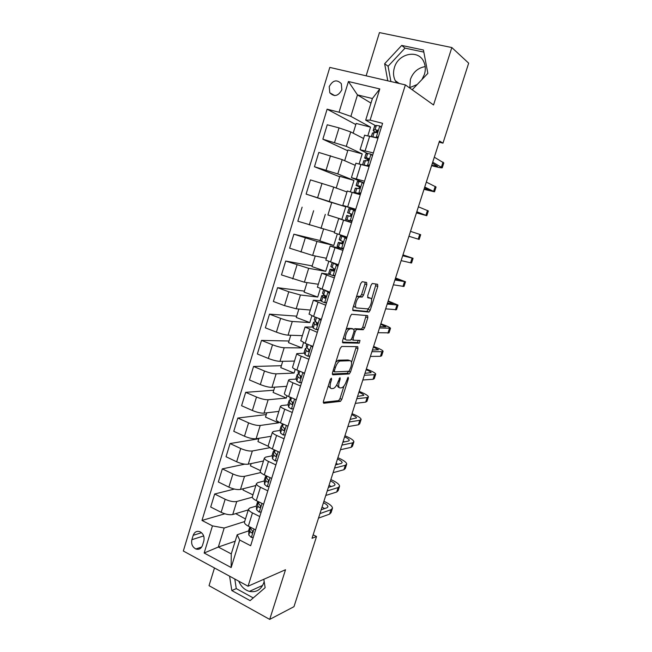<?xml version="1.0" encoding="UTF-8"?>
<svg xmlns="http://www.w3.org/2000/svg" width="652" height="652" viewBox="0 0 652 652"><rect width="100%" height="100%" fill="white"/><g stroke="black" fill="none" stroke-linecap="round" stroke-linejoin="round"><path stroke-width="0.98" d="M331.387 378.16L330.271 379.635L323.408 401.33L323.726 403.262L340.434 401.363L341.803 399.35L348.445 378.519L348.152 377.206L346.359 381.306C345.185 384.639 343.743 386.775 342.023 387.704L340.165 387.94C338.535 387.704 338.249 385.65 339.301 381.779L340.181 379.024L339.994 377.663L338.029 381.868C336.848 385.25 335.364 387.427 333.588 388.388L331.648 388.641C329.953 388.396 329.643 386.31 330.703 382.357L331.591 379.554L331.387 378.16M421.925 79.568L424.428 74.377C425.772 69.911 425.577 65.746 423.849 61.883C418.551 49.063 398.185 53.301 394.395 67.661C393.009 72.38 393.311 76.724 395.299 80.701L396.734 82.902M409.407 87.767L417.182 84.524M425.185 66.594C418.005 67.857 413.075 72.144 410.385 79.446L409.815 87.71M329.219 86.659L329.806 92.788C334.321 97.181 338.339 96.162 341.852 89.723L341.33 83.684C336.799 79.177 332.764 80.163 329.219 86.659M264.166 581.454L263.824 582.717C261.061 589.775 256.252 592.66 249.398 591.38C244.549 589.913 241.004 586.507 238.762 581.168M366.84 284.671L366.628 282.455L362.186 281.705L360.629 283.661L352.797 308.404L353.05 310.58L368.991 312.055L370.23 310.181L377.793 286.456L377.614 284.296L372.235 283.49L371.012 285.348L367.72 295.698L367.932 297.85L370.499 298.192C373.107 298.257 370.605 307.817 367.712 308.893L356.734 307.948C353.979 307.98 356.448 298.143 359.496 296.986L362.267 297.019L363.523 295.12L366.84 284.671L364.924 284.011L365.071 282.186M214.484 567.965L209.031 585.667L269.7 619.4L285.519 569.726L248.053 586.221L405.381 84.899L433.539 104.964L451.828 47.547L468.674 63.162L442.961 143.163L439.505 141.019L312.031 538.299L316.53 536.514L313.147 534.836M269.7 619.4L293.97 606.686L316.53 536.514M341.697 346.457L340.116 348.51L332.43 372.814L332.724 374.818L349.203 373.946L350.531 371.974L357.964 348.657L357.736 346.66L341.697 346.457M342.569 340.752L350.328 316.236L351.624 314.28L367.63 315.617L367.834 317.687L364.615 327.777L363.131 329.725L356.603 329.439L355.316 331.371L353.156 338.168L353.4 340.222L359.994 340.401L359.252 343.156L342.838 342.846L342.569 340.752M339.097 361.469L339.399 360.499M202.487 545.365L203.831 540.956C204.655 536.775 203.383 533.695 200.001 531.739C196.806 530.72 194.549 531.91 193.204 535.316L191.875 539.693C191.052 543.964 192.381 547.061 195.869 548.976C198.974 549.889 201.183 548.682 202.487 545.365M248.053 586.221L183.326 551.021L329.806 67.409L405.381 84.899M235.201 541.193L218.322 547.044L231.256 553.907L237.198 534.754L239.708 540.035L250.653 545.724L382.594 123.326L370.1 120.139L365.69 120.164L372.398 98.525L357.475 94.907L350.874 116.374L370.532 127.156L356.171 123.44L353.172 133.171M239.708 540.035L231.158 567.55L204.157 553.018L212.462 525.879L224.182 528.022L244.671 521.535M224.834 513.792L201.99 520.443L212.462 525.879M201.99 520.443L327.117 109.177L339.04 112.217L348.429 81.516L379.79 88.941L370.1 120.139M451.828 47.547L379.456 32.6L366.139 75.819M439.13 142.177L442.961 143.163M224.182 528.022L218.322 547.044L204.157 553.018M367.867 159.87L367.589 160.759M359.415 186.969L358.885 188.656M352.642 208.689L352.373 209.545M351.029 213.864L350.254 216.35M348.934 220.58L348.616 221.582M342.471 241.281L341.901 243.114M333.963 268.575L333.645 269.602M370.98 103.114L357.475 94.907L348.429 81.516M367.924 135.535L370.532 127.156M347.736 150.767L322.854 139.194L327.247 124.776L339.032 127.89L350.735 131.924L363.572 138.501M322.854 139.194L346.285 146.35L362.219 153.896L347.972 149.984L344.672 160.702M359.146 163.766L362.219 153.896M339.7 176.782L314.451 166.741L318.812 152.438L342.194 159.618L355.242 165.339M314.451 166.741L337.785 173.929L353.963 180.441L339.839 176.342L336.228 188.02M350.434 191.786L353.963 180.441M331.721 202.617L306.114 194.092L310.442 179.895L333.718 187.1L346.97 191.99M306.114 194.092L345.772 206.798L331.762 202.511L327.899 214.997L341.86 219.382L345.772 206.798M327.915 214.956L341.86 219.382M302.129 207.149L297.834 221.232L334.509 232.12M320.018 240.523L293.881 234.19L316.962 241.444L333.751 245.454L337.32 233.962M293.881 234.19L289.618 248.176L312.642 255.445L326.391 258.282M312.186 265.91L285.698 261.036L308.673 268.322L325.707 271.338L328.779 261.444M285.698 261.036L281.468 274.924L304.386 282.21L318.331 284.256M304.394 291.118L277.573 287.687L288.779 291.77L300.442 294.989L317.711 297.043L320.303 288.722M277.573 287.687L273.375 301.468L284.533 305.633L296.195 308.787L310.319 310.05M296.668 316.155L269.504 314.142L280.621 318.38C285.38 320.108 289.268 321.143 292.283 321.469L309.781 322.561L311.884 315.796M269.504 314.142L265.34 327.817L276.399 332.137C281.151 333.889 285.03 334.9 288.054 335.161L302.373 335.65M288.991 341.012L261.501 340.401L272.52 344.786C277.255 346.562 281.134 347.557 284.174 347.752L301.9 347.907L303.53 342.667M261.501 340.401L257.361 353.979L268.339 358.445C273.049 360.246 276.929 361.216 279.985 361.347L294.484 361.078M281.371 365.707L253.555 366.473L264.484 371.004C269.178 372.83 273.058 373.775 276.13 373.849L294.076 373.066L295.242 369.334M253.555 366.473L249.439 379.953L260.327 384.558C265.005 386.408 268.885 387.337 271.965 387.337L286.644 386.318M273.799 390.222L245.665 392.349L256.505 397.027C261.167 398.902 265.046 399.806 268.143 399.749L286.31 398.054L287.01 395.805M245.665 392.349L241.582 405.731L252.373 410.491C257.018 412.382 260.898 413.262 264.011 413.14L278.869 411.379M266.277 414.574L237.825 418.038L248.583 422.863C253.212 424.778 257.084 425.642 260.213 425.463L278.6 422.863L278.844 422.072M237.825 418.038L233.775 431.322L244.484 436.221C249.097 438.16 252.968 439.008 256.106 438.755L271.142 436.269M258.811 438.755L230.05 443.547L240.718 448.511C245.315 450.467 249.186 451.298 252.34 450.988L269.961 447.679M230.05 443.547L226.032 456.734L236.652 461.779C241.232 463.759 245.103 464.558 248.265 464.191L263.465 460.98M244.736 464.175L222.332 468.869L232.911 473.971C237.475 475.976 241.346 476.759 244.524 476.335L260.767 472.561M222.332 468.869L218.338 481.967L228.868 487.142C233.416 489.163 237.287 489.929 240.482 489.44L255.853 485.52M234.353 489.065L214.663 494.004L225.16 499.253C229.691 501.298 233.555 502.04 236.757 501.494L252.308 497.215M214.663 494.004L210.702 507.012L221.15 512.325C225.665 514.395 229.528 515.121 232.748 514.509L248.282 509.897M248.591 530.915L237.198 534.754M261.191 511.983L259.17 512.097L256.611 509.766L256.358 506.066L249.806 507.989L248.502 509.188C248.542 510.312 249.863 511.559 252.463 512.904L259.765 516.555M264.182 481.029L257.67 482.659L256.407 483.735C256.472 484.778 257.817 485.96 260.441 487.264L267.801 490.826M272.08 455.813L265.592 457.142L264.362 458.095C264.459 459.057 265.829 460.173 268.477 461.445L275.902 464.9M280.034 430.426L273.579 431.437L272.381 432.268C272.503 433.14 273.897 434.191 276.57 435.422L284.052 438.788M288.062 404.859L281.615 405.552L280.458 406.245C280.613 407.027 282.031 408.022 284.728 409.212L292.275 412.471M296.171 379.105L289.716 379.464L288.6 380.034C288.771 380.727 290.221 381.656 292.944 382.805L300.556 385.968M304.37 353.18L296.79 353.628C297.002 354.232 298.477 355.095 301.216 356.204L308.893 359.26M312.683 327.076L305.054 327.027L317.304 332.349M321.167 300.817L313.368 300.222L325.772 305.242M329.985 274.443L321.754 273.221L334.305 277.923M343.335 249.007L330.197 246.016L342.903 250.392M351.615 222.487L338.706 218.599L351.567 222.658M355.617 209.691L342.813 205.372L355.748 209.268M363.987 182.886L363.392 182.641M361.974 182.063L351.42 177.646L364.509 181.215M367.5 153.513L360.091 149.715L373.343 152.943M375.633 125.722L365.69 120.164M245.47 518.968L235.69 513.629M355.829 124.565L327.117 109.177M244.565 521.869L244.418 522.35C244.443 523.523 245.747 524.795 248.339 526.164L255.608 529.856M252.943 494.876L242.984 490.002L243.392 488.698M252.43 496.555L252.291 496.987C252.34 498.079 253.669 499.293 256.285 500.622L263.612 504.224M260.344 471.046L260.221 471.445C260.295 472.456 261.656 473.605 264.288 474.892L271.68 478.405M260.482 470.614L250.441 465.862L251.142 463.58M268.322 445.357L268.208 445.715C268.314 446.636 269.692 447.72 272.357 448.975L279.806 452.39M268.453 446.367L257.947 441.559L258.958 438.283M276.35 419.481L276.252 419.798C276.383 420.63 277.793 421.657 280.474 422.871L287.997 426.18M278.6 422.863L265.503 417.084L266.823 412.806M284.443 393.409L284.362 393.686C284.525 394.427 285.959 395.389 288.665 396.563L296.244 399.774M286.31 398.054L273.115 392.439L274.745 387.141M292.601 367.141L292.52 367.386C292.715 368.038 294.174 368.926 296.904 370.067L304.549 373.172M294.076 373.066L280.776 367.622L282.732 361.298M300.808 340.686L305.217 343.368L312.919 346.367M301.9 347.907L288.494 342.634L290.768 335.258M309.089 314.028L313.588 316.464L321.354 319.366M309.781 322.561L296.261 317.467L298.869 309.024M317.426 287.173L329.855 292.153M317.711 297.043L304.085 292.12L307.027 282.601M325.821 260.115L338.421 264.736M325.707 271.338L311.966 266.595L315.25 255.983M334.289 232.854L347.051 237.108M333.751 245.454L319.904 240.89L323.531 229.17M347.272 191.02L360.295 194.703M355.894 163.228L369.097 166.537M364.59 135.233L377.964 138.151M350.874 116.374L339.04 112.217M231.256 553.907L231.158 567.55M379.79 88.941L372.398 98.525M229.602 576.189L231.81 590.549L250.115 600.639L265.144 587.672L263.815 579.278M412.186 89.748L427.851 73.366L423.441 50.017L401.705 45.436L384.639 63.741L387.777 80.832M234.793 579.009L236.277 588.609L253.261 597.933M236.277 588.609L231.81 590.549M423.833 52.111L405.022 48.126L388.087 66.251L390.898 81.549M405.022 48.126L401.705 45.436M388.087 66.251L384.639 63.741M328.241 386.049L330.654 388.233M336.815 384.753L338.323 387.198L339.227 387.565M323.213 402.333L338.616 400.613L339.985 398.6L344.02 385.943M351.51 362.414L356.318 346.644M332.227 373.995L347.198 373.262L348.69 371.281M334.46 370.499L334.655 371.909L349.073 371.241L350.915 366.986C351.974 363.156 351.713 361.061 350.14 360.711L339.773 361.061C338.021 362.023 336.562 364.175 335.397 367.532L334.46 370.499L333.302 370.043M349.073 360.295L350.14 360.711M335.78 362.219L338.551 360.173L348.29 359.985M354.085 329.341L354.957 328.69L361.501 328.991L362.765 327.092L366.163 315.486M351.298 339.423L353.18 340.14M342.365 342.153L357.255 342.487L358.445 340.36M350.1 329.024L349.448 329.17C346.334 330.303 343.751 340.262 346.611 340.034L350.605 340.083L351.917 338.127L354.077 331.314L353.84 329.227L348.201 328.315L346.057 329.725M343.514 337.769L344.721 339.309M352.145 328.6L353.84 329.227M348.201 328.315L351.95 328.526M356.285 297.377L357.573 296.31L360.352 296.35L361.615 294.451L364.924 284.011M353.661 305.682L354.818 307.263M368.959 297.646L370.499 298.192M367.549 297.385L368.608 297.524M371.526 299.57L376.065 284.036M352.618 310.034L366.88 311.428L368.845 307.98M253.269 537.329L251.273 537.419L248.762 534.974L248.877 529.823M332.308 508.796L331.077 512.611L329.594 514.126L318.51 518.112M323.905 501.282L325.161 501.877C329.953 504.224 332.398 506.343 332.496 508.226L331.012 509.709L319.961 513.589M249.773 526.889L249.952 531.152L251.305 532.871C252.723 532.774 252.96 531.959 252.022 530.426L250.702 528.739L250.637 527.329M321.192 509.758L326.954 507.778L327.964 506.775C327.915 505.593 326.416 504.24 323.449 502.725M324.598 508.584L322.047 507.077M257.719 501.323L256.611 504.982M339.415 486.751L338.168 490.63L336.717 492.007L325.78 495.463M330.874 479.579L332.129 480.157C336.962 482.447 339.447 484.469 339.586 486.221L338.152 487.566L327.239 490.915M257.54 502.26L257.817 505.919L259.162 507.525C260.604 507.468 260.865 506.661 259.944 505.104L258.575 503.491L258.428 501.673M328.372 487.386L334.06 485.675L335.038 484.77C334.965 483.67 333.441 482.382 330.45 480.907M331.265 486.514L329.04 485.284M269.162 486.457L267.133 486.596L264.525 484.379L264.402 479.953M346.571 464.566L345.299 468.519L343.889 469.75L333.09 472.667M337.883 457.737L339.146 458.299C344.012 460.532 346.538 462.464 346.725 464.077L345.332 465.283L334.558 468.087M265.992 475.699L265.364 476.881L265.731 480.5L267.116 482.024C268.551 481.967 268.828 481.16 267.964 479.611L266.497 478.055L266.252 475.821M268.485 481.29L268.339 480.084M335.593 464.868L341.216 463.442L342.161 462.627C342.064 461.616 340.507 460.385 337.491 458.951M337.883 464.281L336.082 463.352M277.198 460.736L275.152 460.907L272.495 458.804L272.251 454.746M353.767 442.235L352.471 446.261L351.11 447.353L340.45 449.725M344.932 435.756L346.204 436.31C351.11 438.486 353.677 440.312 353.914 441.795L352.561 442.855L341.933 445.112M274.158 450.312L273.237 451.575L273.71 454.9L275.136 456.327C276.546 456.278 276.847 455.479 276.032 453.939L274.484 452.431L274.076 449.766M276.464 455.691L276.22 454.142M342.87 442.203L348.412 441.054L349.333 440.344C349.203 439.415 347.622 438.25 344.582 436.856M344.403 441.885L343.164 441.29M285.291 434.827L283.229 435.031L280.523 433.042L280.156 429.358M282.186 424.925L281.199 426.286L281.745 429.106L283.204 430.442C284.598 430.393 284.916 429.611 284.158 428.079L282.52 426.62L281.941 423.515M361.012 419.766L359.692 423.865L358.372 424.811L347.866 426.628M352.031 413.645L353.311 414.183C358.25 416.302 360.858 418.03 361.143 419.375L359.831 420.287L349.35 421.991M284.508 429.888L284.125 428.054M350.189 419.391L356.546 417.916C356.391 417.076 354.778 415.976 351.713 414.623M350.776 419.293L350.287 419.081M293.449 408.722L291.362 408.959L288.608 407.092L288.119 403.784M291.289 404.346L292.471 404.077M296.098 400.23L295.429 399.431M290.295 399.358L289.203 400.589L289.847 403.132L291.338 404.37C292.715 404.322 293.05 403.539 292.349 402.023L290.621 400.621L290.107 397.418M368.307 397.149L366.962 401.33L365.682 402.129L355.324 403.376M359.17 391.387L360.466 391.909C365.438 393.971 368.087 395.601 368.421 396.807L367.149 397.573L356.823 398.714M292.601 403.89L292.047 401.819M357.557 396.432L363.808 395.348C363.62 394.59 361.982 393.563 358.893 392.251M348.47 373.767L349.537 373.71M301.632 382.52L299.553 382.7L296.758 380.947L296.147 378.03M299.553 382.7L301.656 382.431M304.329 373.873L303.302 372.667M298.518 373.645L297.222 374.558L297.997 376.954L299.529 378.103C300.89 378.054 301.248 377.28 300.596 375.78L298.787 374.435L298.143 371.616M375.642 374.387L374.272 378.649L373.042 379.293L362.83 379.977M366.359 368.991L367.655 369.505C372.667 371.501 375.365 373.034 375.739 374.093L374.517 374.704L364.338 375.275M300.743 377.687L299.969 375.389M364.965 373.319L371.118 372.634C370.898 371.966 369.228 371.004 366.122 369.733M309.879 356.122L307.817 356.236L304.965 354.615L304.223 352.08M307.817 356.236L309.936 355.943M312.626 347.32L311.232 345.707M306.88 347.769L305.332 348.51L306.212 350.589L307.785 351.64C309.13 351.591 309.496 350.825 308.901 349.333L307.01 348.046L306.236 345.617M383.034 351.477L381.632 355.821L380.45 356.31L370.393 356.424M373.588 346.457L374.9 346.954C379.945 348.885 382.683 350.311 383.107 351.232L381.933 351.697L371.909 351.689M308.942 351.289L308.266 348.934M372.431 350.059L378.47 349.774L373.392 347.068M320.98 320.564L319.48 318.861L316.905 317.703M319.48 318.861L320.14 318.909M318.184 329.529L316.13 329.578L313.229 328.078L312.357 325.951M316.13 329.578L318.274 329.252M315.674 321.786L313.506 322.267L314.492 324.028L316.098 324.981C317.426 324.924 317.809 324.166 317.263 322.691L315.291 321.469L314.386 319.439M390.466 328.429L389.04 332.846L377.997 332.707M380.866 323.775L382.186 324.256C387.272 326.13 390.051 327.459 390.524 328.233L379.529 327.948M317.19 324.696L316.261 323.09L317.239 322.658M379.945 326.644L385.87 326.766L380.711 324.264M329.407 293.612L327.883 291.925L324.663 290.303M327.883 291.925L329.17 292.096L327.638 291.362M326.554 302.74L324.517 302.724L321.558 301.346L320.556 299.618M324.517 302.724L326.668 302.357M329.17 292.096L329.692 292.675M325.764 295.951C322.927 295.397 321.583 295.356 321.738 295.837L324.476 298.119C325.78 298.062 326.187 297.304 325.69 295.853L323.637 294.688L322.601 293.058M397.948 305.217L396.498 309.716L385.658 308.836M388.193 300.955L397.989 305.079L387.198 304.044M325.47 297.907L324.5 296.668L325.959 296.456M387.508 303.082L393.319 303.612L388.07 301.314M337.883 266.456L336.359 264.785L332.121 262.601M336.359 264.785L337.622 265.03L335.087 263.604M334.981 275.747L332.96 275.666L329.953 274.419L328.82 273.098M332.96 275.666L335.136 275.266M337.622 265.03L338.152 265.608M334.435 269.789L330.034 269.203L332.919 271.053C334.207 270.987 334.631 270.238 334.174 268.803L330.874 266.489M405.479 281.868L403.995 286.448L393.368 284.81M395.56 277.98L405.503 281.77L394.916 279.985M333.775 270.93L332.805 270.05L334.386 270.075M395.12 279.358L400.817 280.303L395.487 278.217M346.432 239.088L344.892 237.434L340.466 235.69L346.97 237.385M344.892 237.434L343.245 236.554L346.945 237.458M343.482 248.551L341.469 248.404L337.141 246.374M341.469 248.404L343.661 247.972M346.139 237.768L346.668 238.33M342.642 243.318L338.388 242.373L341.42 243.791C342.699 243.718 343.131 242.968 342.724 241.55L339.211 239.724M413.058 258.355L411.551 263.017L401.135 260.613M402.977 254.867L413.066 258.314L402.692 255.755M342.072 243.758L341.167 243.237L342.536 243.44M402.781 255.478L408.364 256.847L402.944 254.965M355.047 211.517L353.49 209.879L348.893 208.64M353.49 209.879L355.25 210.857M352.039 221.15L345.519 219.471L346.799 215.347L349.985 216.309C351.249 216.228 351.697 215.486 351.338 214.084L347.614 212.739L351.208 213.921M351.42 221.272L351.95 221.435M350.042 220.93L352.251 220.466M418.209 239.145L408.943 236.26L419.154 239.439L418.209 239.145L419.741 234.378L410.515 231.37M419.154 239.439L420.679 234.704L419.741 234.378M363.726 183.734L362.153 182.12L357.361 181.435M362.153 182.12L363.906 183.163M360.662 193.538L356.783 193.147L360.336 194.573M359.896 193.709L353.987 192.267L360.311 194.671M358.681 193.253L360.906 192.747M360.197 187.059L358.893 186.374L360.01 186.407L359.456 185.959L356.098 185.494L360.189 187.246M416.449 212.878L426.807 215.706L416.815 211.737M426.824 215.657L428.34 210.938L418.397 206.814M355.25 188.2L358.624 188.632C359.871 188.534 360.336 187.792 360.01 186.407M416.701 212.096L422.072 214.239L416.489 212.739M372.471 155.738L370.882 154.141L367.638 153.481L365.894 154.035M370.882 154.141L372.618 155.266M369.35 165.714L365.992 165.665M368.584 165.901L362.919 164.809M367.386 165.355L369.635 164.826M363.775 160.848L367.32 160.734C368.559 160.628 369.032 159.887 368.747 158.517L366.31 157.727L364.647 158.037L368.592 160.164M368.763 159.87L367.451 158.933L368.82 158.689M424.004 189.341L434.509 191.818L424.737 187.051M434.542 191.712L436.058 187.018L426.327 182.095M424.509 187.768L429.758 190.343L424.085 189.072M381.281 127.523L379.684 125.95L376.375 125.428L374.492 126.423M379.684 125.95L381.404 127.148M378.111 137.678L375.805 137.58M377.329 137.874L372.642 136.749M376.155 137.254L378.421 136.684M372.357 133.293L374.207 132.405L376.09 132.625C377.312 132.511 377.801 131.769 377.549 130.408L375.047 129.707L373.262 130.376C372.846 130.71 373.922 131.459 376.489 132.625M377.084 132.323L376.074 131.28L377.655 130.71M431.6 165.649L432.985 166.024C438.348 167.45 441.437 168.037 442.26 167.776L432.708 162.201M442.309 167.613L443.816 162.943L434.313 157.205M432.366 163.277L437.492 166.301L431.73 165.241M350.735 131.924L346.285 146.35M342.194 159.618L337.785 173.929M333.718 187.1L329.341 201.305M325.307 214.369L320.963 228.477M316.962 241.444L312.642 255.445M308.673 268.322L304.386 282.21M300.442 294.989L296.195 308.787M292.283 321.469L288.054 335.161M284.174 347.752L279.985 361.347M276.13 373.849L271.965 387.337M268.143 399.749L264.011 413.14M260.213 425.463L256.106 438.755M252.34 450.988L248.265 464.191M244.524 476.335L240.482 489.44M236.757 501.494L232.748 514.509M252.463 512.904L248.339 526.164M225.16 499.253L221.15 512.325M232.911 473.971L228.868 487.142M260.441 487.264L256.285 500.622M240.718 448.511L236.652 461.779M268.477 461.445L264.288 474.892M248.583 422.863L244.484 436.221M276.57 435.422L272.357 448.975M256.505 397.027L252.373 410.491M284.728 409.212L280.474 422.871M264.484 371.004L260.327 384.558M292.944 382.805L288.665 396.563M272.52 344.786L268.339 358.445M301.216 356.204L296.904 370.067M280.621 318.38L276.399 332.137M309.561 329.399L305.217 343.368M288.779 291.77L284.533 305.633M317.964 302.398L313.588 316.464M297.002 264.965L292.715 278.926M326.432 275.185L322.015 289.358M305.283 237.956L300.963 252.031M334.957 247.768L330.515 262.055M313.62 210.751L309.276 224.924M343.555 220.14L339.081 234.533M322.031 183.334L317.646 197.621M352.219 192.307L347.703 206.806M330.499 155.714L326.09 170.107M360.947 164.255L356.399 178.868M339.032 127.89L334.59 142.389M369.741 135.983L365.161 150.71M203.677 535.928L191.875 539.693M201.533 532.708L193.204 535.316M329.553 381.893L330.703 382.357M339.113 378.592L340.181 379.024M338.201 381.33L339.301 381.779M347.41 378.103L348.445 378.519M339.985 398.6L341.803 399.35M338.478 400.646L340.295 401.404M330.482 379.105L331.591 379.554M356.114 347.948L357.964 348.657M348.763 371.273L350.531 371.974M347.198 373.262L349.032 373.987M332.936 371.216L334.46 371.827M338.551 360.173L340.434 360.906M334.248 367.076L335.397 367.532M365.968 317.011L367.834 317.687M362.765 327.092L364.615 327.777M361.273 329.032L363.131 329.725M354.957 328.69L356.84 329.39M354.183 330.947L355.316 331.371M352.039 337.744L353.156 338.168M357.255 342.487L359.105 343.188M361.615 294.451L363.523 295.12M360.075 296.399L361.99 297.076M358.331 296.171L360.246 296.847M375.911 285.804L377.793 286.456M368.364 309.513L370.23 310.181M366.88 311.428L368.747 312.104M251.379 537.411L253.987 529.033M329.594 514.126L331.012 509.709M248.591 530.997L249.765 527.215M250.702 528.739L251.069 527.549M248.762 534.974L249.952 531.152M252.511 532.423L251.264 532.847M259.276 512.097L261.982 503.425M336.717 492.007L338.152 487.566M258.575 503.491L259.04 501.975M256.611 509.766L257.817 505.919M260.368 507.166L259.162 507.525M267.238 486.588L270.034 477.623M343.889 469.75L345.332 465.283M264.174 480.948L265.372 477.117M266.497 478.055L267.067 476.213M264.525 484.379L265.731 480.5M268.274 481.73L267.116 482.024M275.258 460.899L278.151 451.632M351.11 447.353L352.561 442.855M272.055 455.65L273.253 451.795M274.484 452.431L275.16 450.263M272.495 458.804L273.71 454.9M276.228 456.098L275.136 456.327M283.335 435.023L286.318 425.446M358.372 424.811L359.831 420.287M279.985 430.173L281.199 426.286M282.52 426.62L283.302 424.118M280.523 433.042L281.745 429.106M284.223 430.287L283.204 430.442M291.468 408.951L294.557 399.065M289.969 398.111L290.246 397.239M365.682 402.129L367.149 397.573M287.98 404.509L289.203 400.589M290.621 400.621L291.509 397.769M288.608 407.092L289.847 403.132M292.267 404.273L291.338 404.37M299.667 382.683L302.854 372.479M298.037 372.219L298.502 370.711M373.042 379.293L374.517 374.704M296.032 378.657L297.263 374.713M298.787 374.435L299.781 371.232M296.758 380.947L297.997 376.954M300.352 378.062L299.529 378.103M307.923 356.22L311.208 345.699M306.163 346.13L306.823 343.995M380.45 356.31L381.933 351.697M304.142 352.618L305.38 348.641M307.01 348.046L308.111 344.492M304.965 354.615L306.212 350.589M308.486 351.64L307.785 351.64M316.244 329.562L319.553 318.95M314.345 319.847L315.209 317.068M387.907 333.18L389.399 328.543M312.308 326.383L313.555 322.381M315.291 321.469L316.513 317.557M313.229 328.078L314.492 324.028M316.668 325.014L316.098 324.981M324.631 302.707L327.964 292.014M322.585 293.376L323.653 289.944M395.405 309.904L396.913 305.226M320.539 299.961L321.795 295.926M323.637 294.688L324.908 290.596M321.558 301.346L322.83 297.263M324.908 298.168L324.476 298.119M333.074 275.641L336.432 264.867M330.89 266.701L332.161 262.634M402.96 286.472L404.476 281.77M328.828 273.335L330.091 269.268M332.039 267.703L333.327 263.587M329.953 274.419L331.232 270.303M341.583 248.379L344.973 237.524M339.26 239.83L340.54 235.731M410.556 262.886L412.08 258.151M337.182 246.513L338.453 242.422M340.515 240.523L341.803 236.374M338.404 247.279L339.7 243.139M350.157 220.906L353.571 209.968M347.687 212.764L348.975 208.632M345.593 219.496L346.88 215.372M349.048 213.131L350.352 208.95M346.929 219.944L348.225 215.771M358.796 193.22L362.235 182.201M356.188 185.486L357.483 181.329M425.911 215.25L427.459 210.449M354.069 192.275L355.364 188.118M357.646 185.535L358.959 181.321M355.511 192.397L356.823 188.192M367.5 165.331L370.972 154.222M364.745 158.012L366.049 153.815M433.661 191.191L435.218 186.366M362.651 164.728L363.914 160.661M366.31 157.727L367.638 153.481M364.158 164.646L365.479 160.408M376.277 137.222L379.766 126.032M373.36 130.327L374.68 126.097M441.469 166.977L443.034 162.12M371.461 136.439L372.528 132.992M375.047 129.707L376.375 125.428M372.871 136.675L374.207 132.405M377.345 130.147L376.938 129.911M399.252 83.489L395.299 80.701M334.688 95.599L329.806 92.788M262.691 585.382L249.398 591.38M248.502 509.188L244.418 522.35M256.407 483.735L252.291 496.987M264.362 458.095L260.221 471.445M272.381 432.268L268.208 445.715M280.458 406.245L276.252 419.798M288.6 380.034L284.362 393.686M296.79 353.628L292.52 367.386M305.054 327.027L300.751 340.882M313.368 300.222L309.04 314.183M321.754 273.221L317.385 287.287M330.197 246.016L325.796 260.189M338.706 218.599L334.272 232.878M347.28 190.979L342.813 205.372M355.927 163.147L351.42 177.646M364.631 135.103L360.091 149.715M201.729 547.004L195.869 548.976M338.616 400.613L340.434 401.363M347.369 373.221L349.203 373.946M337.891 360.328L339.773 361.061M361.501 328.991L363.36 329.676M354.729 328.738L356.603 329.439M357.402 342.455L359.252 343.156M347.54 328.461L349.448 329.17M360.352 296.35L362.267 297.019M357.573 296.31L359.496 296.986M367.125 311.387L368.991 312.055M249.773 526.946L248.591 530.72M252.487 532.472L251.305 532.871M257.54 502.007L256.35 505.805M265.364 476.881L264.166 480.711M273.237 451.575L272.039 455.438M281.175 426.09L279.969 429.978M290.173 397.207L289.944 397.94M289.17 400.418L287.956 404.33M298.429 370.686L297.997 372.064M297.222 374.558L296 378.502M306.75 343.963L306.114 346M305.332 348.51L304.101 352.479M315.136 317.043L314.297 319.741M313.506 322.267L312.259 326.269M323.579 289.92L322.528 293.286M321.738 295.837L320.482 299.863M332.088 262.585L330.833 266.635M330.034 269.203L328.763 273.261M340.466 235.69L339.187 239.789M338.388 242.373L337.108 246.464M348.901 208.616L347.614 212.739M357.394 181.329L356.098 185.494M355.283 188.118L353.987 192.267M365.951 153.848L364.647 158.037M363.824 160.685L362.569 164.711M374.574 126.154L373.262 130.376M372.431 133.041L371.379 136.415"/></g></svg>
